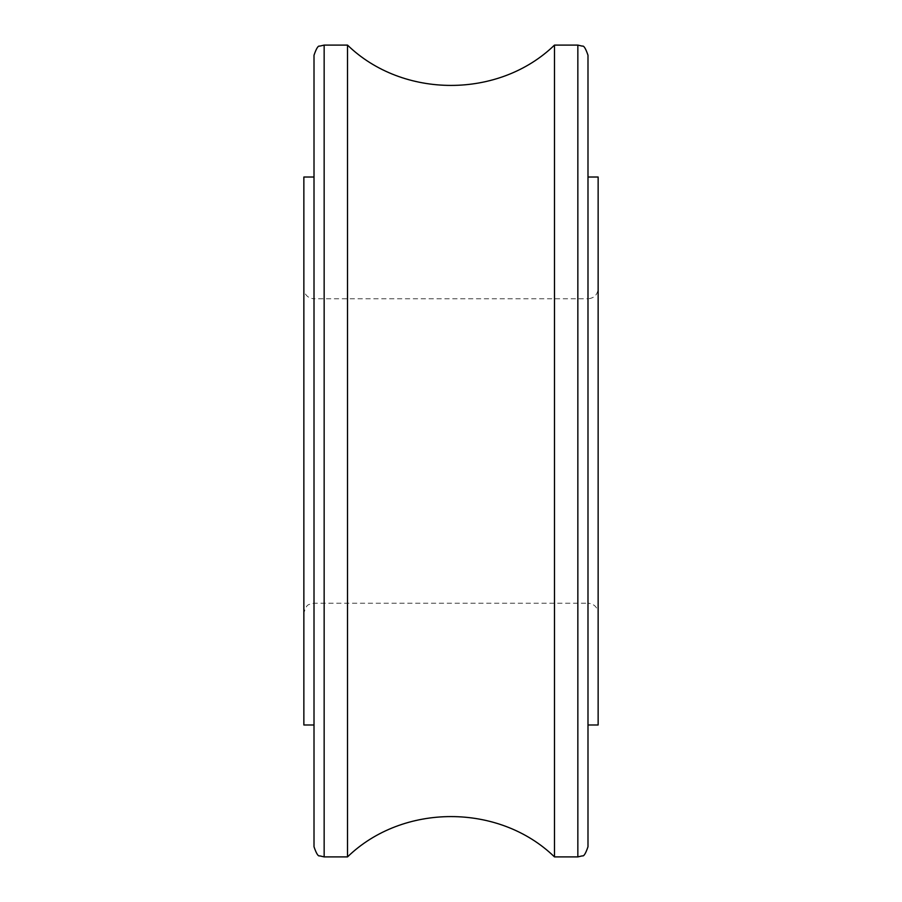 <?xml version="1.0" encoding="UTF-8"?>
<svg xmlns="http://www.w3.org/2000/svg" width="902" height="902" viewBox="0 0 902 902"><rect width="100%" height="100%" fill="white"/><g stroke="black" fill="none" stroke-linecap="round" stroke-linejoin="round"><path stroke-width="0.68" stroke-dasharray="4.51 3.38" d="M303.861 177.017L303.861 724.982M314.009 177.017L314.009 846.752M598.139 177.017L598.139 724.982M587.991 451L587.991 177.017L587.991 451M303.861 288.64L303.861 613.36L303.861 288.64C304.459 294.807 307.841 298.19 314.009 298.787L314.009 603.212L314.009 298.787L587.991 298.787L587.991 603.212L314.009 603.212L310.423 603.866C309.454 605.005 306.376 603.111 303.861 613.36M598.139 613.36L598.139 288.64L598.139 613.36C597.541 607.193 594.159 603.81 587.991 603.212L587.991 298.787C594.159 298.19 597.541 294.807 598.139 288.64M347.518 45.1L347.518 856.9M554.482 45.1L554.482 856.9M587.991 846.752L587.991 55.247M324.156 856.9L324.156 45.1M577.844 45.1L577.844 856.9"/><path stroke-width="1.35" d="M314.009 724.982L303.861 724.982L303.861 177.017L314.009 177.017L314.009 55.247L314.009 846.752C316.298 853.506 318.192 856.55 319.691 855.863L324.156 856.9L324.156 45.1L319.691 46.137C318.192 45.45 316.298 48.494 314.009 55.247M587.991 724.982L598.139 724.982L598.139 177.017L587.991 177.017M347.518 451L347.518 45.1C402.89 98.848 499.099 98.859 554.482 45.1L554.482 856.9C499.099 803.141 402.89 803.152 347.518 856.9L347.518 451M577.844 45.1L582.309 46.137C583.808 45.45 585.702 48.494 587.991 55.247L587.991 846.752C585.702 853.506 583.808 856.55 582.309 855.863L577.844 856.9L577.844 45.1L554.482 45.1M347.518 45.1L324.156 45.1M347.518 856.9L324.156 856.9M577.844 856.9L554.482 856.9"/></g></svg>
